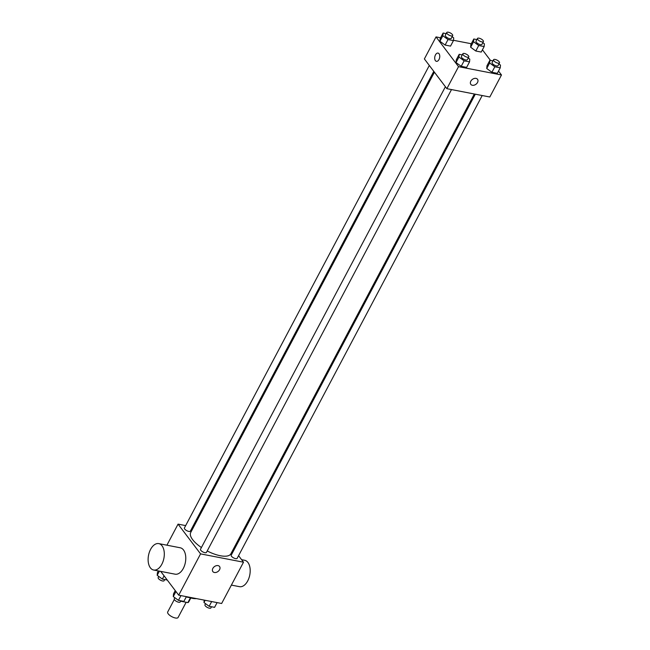 <?xml version="1.0" encoding="UTF-8"?>
<svg xmlns="http://www.w3.org/2000/svg" width="650" height="650" viewBox="0 0 650 650"><rect width="100%" height="100%" fill="white"/><g stroke="black" fill="none" stroke-linecap="round" stroke-linejoin="round"><path stroke-width="0.97" d="M174.322 599.462L167.692 611.983A5.883 2.218 27.9 0 0 168.196 613.827A5.883 2.218 27.9 0 0 173.648 617.5A5.883 2.218 27.9 0 0 178.092 617.492L186.152 602.266M190.401 597.87L187.891 602.607A7.987 3.006 27.9 0 0 188.695 601.957L190.799 597.976M187.891 602.607L181.009 601.274A7.987 3.006 27.9 0 1 180.659 601.104M189.264 597.521A8.409 3.169 -152.1 0 1 188.069 597.366A8.409 3.169 -152.1 0 1 186.266 596.887M187.362 596.846A15.129 5.696 27.9 0 0 196.389 598.601M238.566 555.677L243.506 562.201L221.642 603.492L178.709 595.164L160.721 571.391M243.506 562.201L200.566 553.881L178.709 595.164M212.851 568.401A4.201 3.031 -37.1 0 1 216.206 565.719A4.201 3.031 -37.1 0 1 219.562 566.516A4.201 3.031 -37.1 0 1 218.034 571.464A4.201 3.031 -37.1 0 1 212.859 571.586A4.201 3.031 -37.1 0 1 212.851 568.401M434.427 72.215L190.694 532.529A22.726 8.564 27.9 0 0 192.644 539.646A22.726 8.564 27.9 0 0 201.419 547.528M207.212 550.956A22.726 8.564 27.9 0 0 230.872 553.8L474.329 93.998M233.456 548.917L234.089 549.762M200.566 553.881L178.059 524.128L185.673 525.606M192.579 526.939L193.554 527.134M475.304 94.185L231.213 555.206A3.364 1.268 27.9 0 0 231.498 556.262A3.364 1.268 27.9 0 0 234.609 558.358A3.364 1.268 27.9 0 0 237.153 558.35L482.202 95.526M445.404 86.726L200.509 549.25A3.364 1.268 27.9 0 0 200.793 550.306A3.364 1.268 27.9 0 0 203.913 552.403A3.364 1.268 27.9 0 0 206.448 552.394L451.506 89.57M433.786 71.37L190.361 531.131A3.364 1.268 -152.1 0 1 186.794 530.676A3.364 1.268 -152.1 0 1 184.413 527.979L429.309 65.455M178.059 524.128L166.912 545.196M158.771 543.611L180.237 547.779A13.447 7.833 101 0 1 183.511 549.973A13.447 7.833 101 0 1 184.535 565.573A13.447 7.833 101 0 1 175.118 574.186L153.652 570.017A13.447 7.833 101 0 1 148.525 555.327A13.447 7.833 101 0 1 158.771 543.611A13.447 7.833 101 0 1 162.037 545.805A13.447 7.833 101 0 1 163.061 561.413A13.447 7.833 101 0 1 153.652 570.017M231.384 585.097L239.525 586.674A13.447 7.833 -79 0 0 249.779 574.957A13.447 7.833 -79 0 0 244.652 560.267L241.597 559.674M219.562 566.516A4.201 3.031 -37.1 0 1 218.034 571.464A4.201 3.031 -37.1 0 1 212.851 571.586M498.526 71.078L501.475 74.978L489.816 97.004L446.875 88.676L424.377 58.931L436.036 36.904L440.586 37.789M501.475 74.978L458.543 66.657L446.875 88.676M470.827 81.177A4.201 3.031 -37.1 0 1 474.175 78.496A4.201 3.031 -37.1 0 1 477.531 79.292A4.201 3.031 -37.1 0 1 476.003 84.24A4.201 3.031 -37.1 0 1 470.827 84.362A4.201 3.031 -37.1 0 1 470.827 81.177M481.236 52.065L475.808 51.009L470.641 47.231L470.884 44.509L470.641 47.231L475.808 51.009L481.236 52.065L484.152 46.556L478.725 45.508L473.549 41.73L473.801 39L476.856 39.593M466.627 67.381L461.199 66.332L456.024 62.554L456.276 59.824L456.024 62.554L461.199 66.332L466.627 67.381L469.536 61.88L464.116 60.824L458.941 57.046L459.192 54.316L462.247 54.909M482.43 49.806L490.425 60.377M453.473 40.292L471.291 43.745M458.543 66.657L436.036 36.904M497.323 73.336L491.904 72.28L486.728 68.502L486.98 65.772L486.728 68.502L491.904 72.28L497.323 73.336L500.24 67.828L494.821 66.779L489.645 63.001L489.897 60.271L492.952 60.864M450.531 46.109L445.112 45.061L439.936 41.283L440.188 38.553L439.936 41.283L445.112 45.061L450.531 46.109L453.448 40.609L448.021 39.553L442.853 35.774L443.105 33.044L446.16 33.637M439.059 53.771A4.201 2.446 101 0 1 439.376 58.646A4.201 2.446 101 0 1 436.434 61.336A4.201 2.446 101 0 1 434.834 56.745A4.201 2.446 101 0 1 438.035 53.089A4.201 2.446 101 0 1 439.059 53.771M436.442 61.336A4.201 2.446 101 0 1 434.834 56.745A4.201 2.446 101 0 1 438.035 53.089M477.531 79.292A4.201 3.031 -37.1 0 1 476.003 84.24A4.201 3.031 -37.1 0 1 470.827 84.362M452.132 36.733L453.7 37.879L453.448 40.609M446.761 32.5L445.299 35.254A3.364 1.268 27.9 0 0 445.591 36.303A3.364 1.268 27.9 0 0 448.703 38.407A3.364 1.268 27.9 0 0 451.246 38.399L452.701 35.644A3.364 1.268 27.9 0 0 450.328 32.955A3.364 1.268 27.9 0 0 446.761 32.5A3.364 1.268 27.9 0 0 447.046 33.556A3.364 1.268 27.9 0 0 450.166 35.653A3.364 1.268 27.9 0 0 452.701 35.644M448.021 39.553L445.112 45.061M442.853 35.774L439.936 41.283M443.105 33.044L440.188 38.553M482.828 42.689L484.396 43.834L484.152 46.556M477.466 38.456L476.003 41.21A3.364 1.268 27.9 0 0 476.296 42.258A3.364 1.268 27.9 0 0 479.407 44.363A3.364 1.268 27.9 0 0 481.951 44.354L483.405 41.6A3.364 1.268 27.9 0 0 481.024 38.911A3.364 1.268 27.9 0 0 477.466 38.456A3.364 1.268 27.9 0 0 477.75 39.504A3.364 1.268 27.9 0 0 480.862 41.608A3.364 1.268 27.9 0 0 483.405 41.6M478.725 45.508L475.808 51.009M473.549 41.73L470.641 47.231M473.801 39L470.884 44.509M468.219 58.004L469.788 59.15L469.536 61.88M462.849 53.771L461.394 56.526A3.364 1.268 27.9 0 0 461.679 57.574A3.364 1.268 27.9 0 0 464.799 59.678A3.364 1.268 27.9 0 0 467.334 59.67L468.796 56.916A3.364 1.268 27.9 0 0 466.416 54.226A3.364 1.268 27.9 0 0 462.849 53.771A3.364 1.268 27.9 0 0 463.141 54.828A3.364 1.268 27.9 0 0 466.253 56.924A3.364 1.268 27.9 0 0 468.796 56.916M464.116 60.824L461.199 66.332M458.941 57.046L456.024 62.554M459.192 54.316L456.276 59.824M498.924 63.952L500.492 65.106L500.24 67.828M493.553 59.727L492.099 62.473A3.364 1.268 27.9 0 0 492.383 63.529A3.364 1.268 27.9 0 0 495.503 65.626A3.364 1.268 27.9 0 0 498.038 65.626L499.493 62.871A3.364 1.268 27.9 0 0 497.12 60.182A3.364 1.268 27.9 0 0 493.553 59.727A3.364 1.268 27.9 0 0 493.837 60.775A3.364 1.268 27.9 0 0 496.957 62.879A3.364 1.268 27.9 0 0 499.493 62.871M494.821 66.779L491.904 72.28M489.645 63.001L486.728 68.502M489.897 60.271L486.98 65.772M167.253 580.028L162.362 579.077L157.186 575.299L157.438 572.569L158.308 570.928M164.076 575.835L162.362 579.077M159.396 571.131L157.186 575.299M158.754 576.444L158.186 577.525A3.364 1.268 27.9 0 0 158.47 578.581A3.364 1.268 27.9 0 0 161.582 580.686A3.364 1.268 27.9 0 0 164.125 580.678L164.726 579.54M186.388 596.659L183.877 601.396L178.449 600.348L173.282 596.57L173.526 593.84L175.248 590.598M180.96 595.603L178.449 600.348M175.947 591.524L173.282 596.57M174.85 597.716L174.273 598.796A3.364 1.268 27.9 0 0 174.558 599.852A3.364 1.268 27.9 0 0 177.678 601.949A3.364 1.268 27.9 0 0 180.213 601.949L180.822 600.811M217.092 602.607L214.581 607.352L209.154 606.304L203.978 602.526L204.206 600.113M211.664 601.559L209.154 606.304M205.156 600.299L203.978 602.526M205.546 603.671L204.977 604.752A3.364 1.268 27.9 0 0 205.262 605.808A3.364 1.268 27.9 0 0 208.382 607.904A3.364 1.268 27.9 0 0 210.917 607.896L211.518 606.759"/></g></svg>
